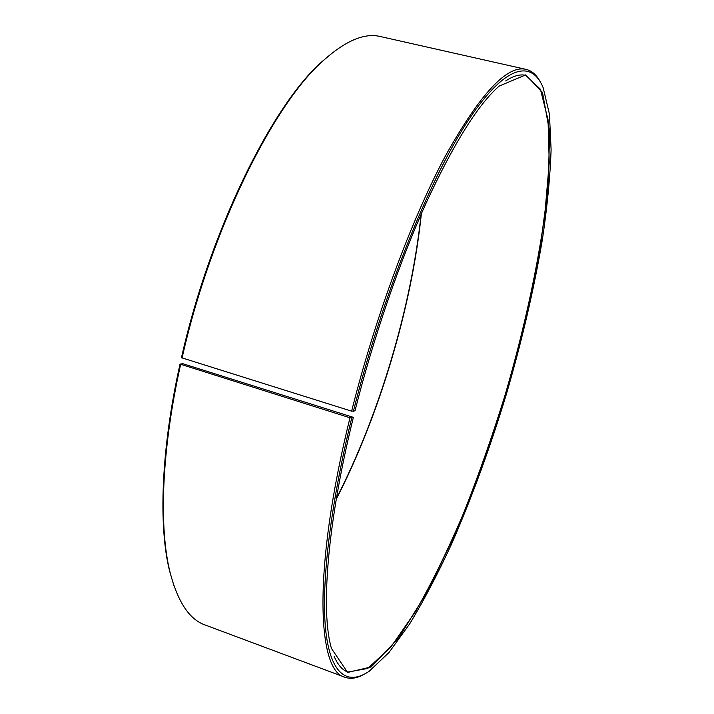 <?xml version="1.0" encoding="UTF-8"?>
<svg xmlns="http://www.w3.org/2000/svg" width="714" height="714" viewBox="0 0 714 714"><rect width="100%" height="100%" fill="white"/><g stroke="black" fill="none" stroke-linecap="round" stroke-linejoin="round"><path stroke-width="1.07" d="M353.376 417.36L349.985 417.779L180.026 364.078L182.918 363.747L353.376 417.36C327.012 523.951 320.586 612.076 331.474 648.499L347.611 672.463L371.191 666.938L398.796 637.754L427.731 591.014L456.067 532.082C474.203 488.376 490.768 442.43 505.753 394.262C519.596 345.746 530.895 298.238 539.65 251.73L548.209 186.898L549.584 131.947L542.47 92.409L525.763 74.872L499.14 86.091C478.014 104.583 453.667 143.559 426.115 203.035C399.492 261.958 373.351 337.927 354.983 410.88L351.627 411.166L181.463 357.705C209.889 230.783 271.927 105.877 321.568 61.993L322.71 61.127C272.926 105.128 210.612 230.631 182.043 358.169M336.267 499.175C379.473 415.316 411.612 307.484 421.385 213.665M334.134 656.398C337.793 664.859 342.363 670.08 347.843 672.053L367.746 668.456L390.853 647.062L415.387 611.746C431.97 582.651 448.071 549.709 463.681 512.92C478.773 474.765 492.669 435.174 505.36 394.137C523.344 332.313 537.044 270.615 544.791 214.53L549.236 162.792L548.049 119.809L540.418 89.259L525.736 75.345C520.069 73.997 513.384 75.862 505.69 80.941M351.725 418.002C329.332 509.385 320.827 588.497 325.905 632.113C331.135 675.578 348.209 685.467 369.111 671.321L388.952 652.551L409.845 623.634C424.009 600.188 437.932 573.61 451.632 543.907C471.954 497.292 490.179 447.464 506.306 394.423C521.854 341.212 533.885 289.536 542.408 239.404C547.219 207.051 550.119 177.179 551.11 149.815L549.45 114.169L543.131 87.599C531.35 58.914 503.959 64.813 465.751 124.281C427.731 183.444 381.597 298.657 353.359 411.416M349.985 417.779C312.652 568.585 316.989 671.285 344.924 677.247C350.467 679.21 356.616 678.362 363.381 674.685M540.177 81.646C536.535 74.881 531.85 70.793 526.138 69.401C507.217 64.653 480.299 93.516 445.393 155.991C411.657 219.144 375.269 316.918 351.627 411.166M180.597 364.568C161.355 450.766 158.803 527.878 170.173 572.78C177.893 602.125 189.496 619.511 204.98 624.928L344.924 677.247M526.138 69.401L380.383 36.548C364.461 32.603 345.237 40.796 322.71 61.127M180.026 364.078C160.882 449.874 158.356 526.655 169.7 571.432L173.93 585.694M332.929 52.381L321.568 61.993M336.392 498.434C379.304 414.87 411.228 307.77 421.09 214.352M169.7 571.432L170.173 572.78"/></g></svg>
